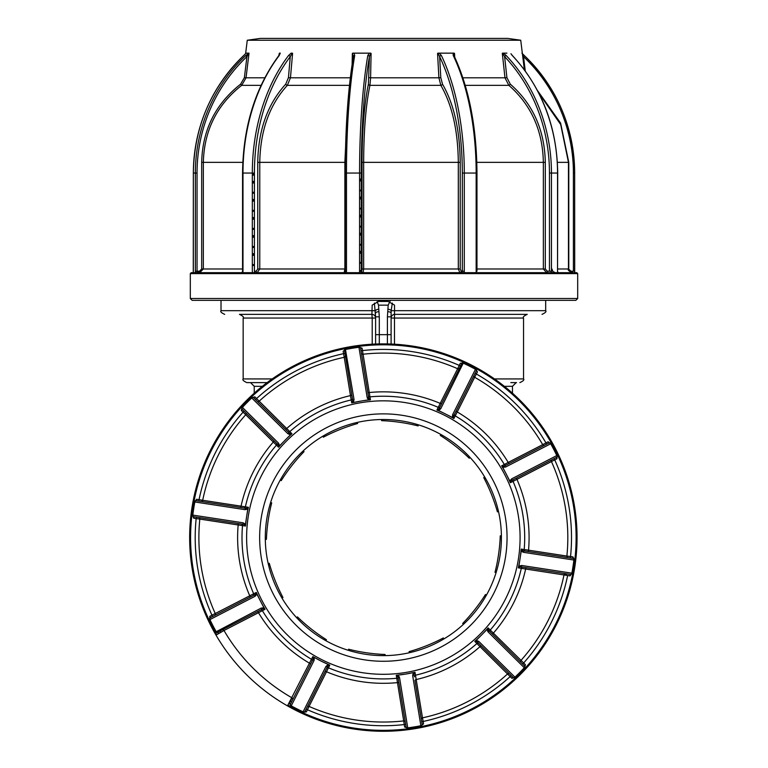 <?xml version="1.0" encoding="UTF-8"?>
<svg xmlns="http://www.w3.org/2000/svg" width="768" height="768" viewBox="0 0 768 768"><rect width="100%" height="100%" fill="white"/><g stroke="black" fill="none" stroke-linecap="round" stroke-linejoin="round"><path stroke-width="1.15" d="M378.518 305.165L377.155 301.632M390.422 300.346L388.186 305.165M388.118 311.702A3.686 1.402 180 0 1 391.104 313.075L391.171 310.675L394.531 310.675L394.531 305.146L388.224 301.45L378.48 301.45L372.173 305.146L371.914 314.362L239.462 314.362C242.909 316.022 244.138 317.251 243.158 318.058L372.211 318.058L371.914 314.362A3.686 3.686 0 0 1 375.6 318.058L372.211 318.058L372.211 344.198M367.392 398.285A140.198 140.198 0 0 1 368.765 398.141A140.198 140.198 0 0 0 367.392 398.285M394.493 344.198L394.493 318.058L391.104 318.058A3.686 3.686 0 0 1 394.79 314.362L527.242 314.362C523.843 315.926 522.614 317.155 523.546 318.058L394.493 318.058L394.531 310.675L545.683 310.675C546.624 311.578 545.395 312.806 541.997 314.362M388.186 309.216A3.686 1.517 -174.8 0 1 391.171 310.675L392.314 303.072M391.104 313.229L391.104 344.035M510.806 382.618L516.528 382.618M516.173 382.618L512.477 386.304L504.384 386.352M522.931 550.742A140.198 140.198 0 0 1 522.797 552.115M488.525 630.269A140.198 140.198 0 0 1 487.613 631.296M399.312 676.858A140.198 140.198 0 0 1 397.939 677.011M375.6 344.035L375.6 316.819L379.296 316.819L379.296 343.92M387.408 343.92L387.408 316.819L388.186 305.146L378.518 305.146L379.296 316.819M387.408 316.819L391.104 316.819M374.39 303.072L375.6 316.896M221.021 300.346L221.021 310.675L375.533 310.675A3.686 1.517 174.8 0 1 378.518 309.216M375.6 313.229L375.6 313.075A3.686 1.402 180 0 1 378.586 311.702M267.139 382.618L246.845 382.618C243.437 381.024 242.198 379.795 243.158 378.931L272.227 378.931M262.32 386.352L254.227 386.304L250.531 382.618M361.277 251.309L359.578 251.347M254.419 253.69L252.326 253.757M361.277 233.232L359.578 233.261M254.419 235.613L252.326 235.68M361.277 215.155L359.578 215.184M254.419 217.536L252.326 217.603M361.277 197.078L359.578 197.107M254.419 199.459L252.326 199.526M361.277 179.002L359.578 179.03M254.419 181.373L252.326 181.45M287.942 705.072A192.768 192.768 0 0 0 555.552 624.211A192.768 192.768 0 0 0 469.997 365.376A192.768 192.768 0 0 0 216.826 634.675L216.029 635.146A193.69 193.69 0 0 0 287.482 705.878L312.835 656.602L321.187 661.133A138.317 138.317 0 0 1 313.142 656.746M210.326 450.518A193.69 193.69 0 0 0 216.029 635.146A193.69 193.69 0 0 1 470.41 364.55A193.69 193.69 0 0 1 556.378 624.634A193.69 193.69 0 0 1 287.482 705.878A193.69 193.69 0 0 0 556.378 624.634M505.498 599.03A136.733 136.733 0 0 1 321.898 659.712A136.733 136.733 0 0 1 261.206 476.112A136.733 136.733 0 0 1 444.806 415.43A136.733 136.733 0 0 1 505.498 599.03M245.069 509.674L194.726 501.955A1.478 1.478 0 0 1 196.406 500.726L246.298 508.368L248.362 507.293L247.795 509.021L245.069 509.674A1.478 1.008 -81.3 0 1 246.298 508.368L245.693 508.272M245.539 525.725L243.83 524.41A1.478 1.008 -81.3 0 1 243.062 522.797L245.462 524.237L245.539 525.725A138.317 138.317 0 0 1 248.314 507.629M255.082 596.275L209.818 619.632A1.478 1.478 0 0 1 210.451 617.645L255.302 594.509L256.339 592.416L256.906 594.154L255.082 596.275A1.478 1.008 -117.3 0 1 255.302 594.509L254.765 594.778M264.893 608.986L262.742 608.928A1.478 1.008 -117.3 0 1 261.168 608.083L263.962 607.834L264.893 608.986A138.317 138.317 0 0 1 256.502 592.714M329.501 664.973A138.317 138.317 0 0 1 321.187 661.133L329.798 665.136L327.725 666.192A1.478 1.008 -153.3 0 1 325.949 666.432L328.061 664.589M398.093 675.322L399.552 677.702L407.77 727.978A1.478 1.478 0 0 1 406.08 726.758L397.93 676.944L396.269 675.312L405.686 674.074A138.317 138.317 0 0 1 396.605 675.254M414.672 672.298A138.317 138.317 0 0 1 405.686 674.074L414.998 672.25L413.952 674.323A1.478 1.008 170.7 0 1 412.656 675.562L413.28 672.835M478.819 641.424L515.021 677.261A1.478 1.478 0 0 1 512.938 677.27L477.072 641.76L474.768 641.414L476.237 640.349L478.819 641.424A1.478 1.008 134.7 0 1 477.072 641.76L477.494 642.192M521.635 565.469A1.478 1.008 98.7 0 1 520.406 566.774L518.342 567.85L518.909 566.122L521.635 565.469L571.978 573.187L570.077 575.885L525.648 569.021A145.728 145.728 0 0 1 493.411 633.101A1.478 0.883 -45.3 0 0 493.037 634.723L488.486 630.221L487.882 628.166A138.317 138.317 0 0 1 474.998 641.174M272.851 481.968A123.706 123.706 0 0 0 327.754 648.077A123.706 123.706 0 0 0 493.853 593.174A123.706 123.706 0 0 0 438.95 427.066A123.706 123.706 0 0 0 272.851 481.968M488.813 590.64A118.061 118.061 0 0 0 436.416 432.106A118.061 118.061 0 0 0 277.891 484.512A118.061 118.061 0 0 0 330.288 643.037A118.061 118.061 0 0 0 488.813 590.64M239.971 507.398A1.478 0.883 98.7 0 0 241.056 506.131A145.728 145.728 0 0 1 273.293 442.042L245.731 414.73A184.464 184.464 0 0 0 202.694 500.275L248.362 507.293M277.786 444.49L242.352 409.411A1.478 1.478 0 0 1 242.333 407.328L278.534 443.165L279.638 445.728L278.582 447.216L278.218 444.922A1.478 1.008 -45.3 0 1 278.534 443.165M520.973 660.413A184.464 184.464 0 0 0 564.01 574.877A1.478 1.478 0 0 1 564.134 574.512A1.478 1.478 0 0 0 564.01 574.877A184.464 184.464 0 0 1 520.973 660.413A1.478 1.478 0 0 0 521.03 662.448L522.605 664.003L523.651 662.957L490.253 630.038A141.35 141.35 0 0 0 521.318 568.31A1.478 1.469 98.7 0 1 522.97 567.168L522.816 567.149M209.77 616.33L210.451 617.645A1.478 1.478 0 0 0 209.818 619.632L209.77 616.33L256.339 592.416M249.619 597.437A1.478 0.883 62.7 0 0 249.744 595.776A145.728 145.728 0 0 1 238.166 524.976L199.814 519.082A1.478 1.478 0 0 0 198.566 517.478L243.83 524.41L193.949 516.768L193.718 518.227L192.653 515.482M194.784 501.571L196.627 499.267L196.406 500.726A1.478 1.478 0 0 0 194.726 501.955L192.71 515.088A1.478 1.478 0 0 0 193.949 516.768A1.478 1.478 0 0 1 192.71 515.088L243.062 522.797M287.885 433.718A1.478 1.008 -45.3 0 1 289.632 433.382L291.936 433.728L290.467 434.794L287.885 433.718L251.683 397.882A1.478 1.478 0 0 1 253.766 397.872L289.21 432.96M253.766 397.872A1.478 1.478 0 0 0 251.683 397.882L254.803 396.826L253.766 397.872L255.514 399.61L256.55 398.554L289.805 431.616A1.478 1.469 -45.3 0 1 287.798 431.558M352.032 402.845A138.317 138.317 0 0 1 361.018 401.069L368.611 399.83L367.152 397.44L358.934 347.165A1.478 1.478 0 0 1 360.624 348.384L368.774 398.198L370.099 399.888A138.317 138.317 0 0 0 361.018 401.069L351.706 402.893L352.752 400.819A1.478 1.008 -9.3 0 1 354.048 399.581L353.424 402.307M360.624 348.384A1.478 1.478 0 0 0 358.934 347.165L362.083 348.154L360.624 348.384L361.027 350.813L362.477 350.573L369.955 396.864A1.478 1.469 -9.3 0 1 368.362 395.645L368.381 395.789M501.811 466.157L503.962 466.214L548.813 443.069L548.131 441.763L550.8 443.712L505.536 467.059L502.742 467.318L501.811 466.157A138.317 138.317 0 0 1 506.275 474.154L502.742 467.318M475.066 373.354L476.381 374.026A188.16 188.16 0 0 1 545.952 442.886L546.624 444.202L548.813 443.069A1.478 1.478 0 0 1 550.147 443.069A1.478 1.478 0 0 0 548.813 443.069A1.478 1.478 0 0 1 550.8 443.712L557.069 455.866L556.934 458.813L556.253 457.498L512.246 480.202M488.17 631.987A1.478 1.008 134.7 0 0 488.486 630.221L524.352 665.731A1.478 1.478 0 0 1 524.371 667.814L488.17 631.987L487.066 629.414L476.237 640.349M515.021 677.261L524.65 667.536L515.021 677.261A1.478 1.478 0 0 1 512.938 677.27L511.901 678.317L474.768 641.414M511.19 675.542L510.154 676.589A188.16 188.16 0 0 1 423.158 721.469L422.486 717.84A184.464 184.464 0 0 0 507.581 673.939A1.478 1.478 0 0 1 509.616 673.978L512.938 677.27M481.613 646.262A1.478 0.883 -45.3 0 0 479.99 646.656A145.728 145.728 0 0 1 416.237 679.546A1.478 0.883 -9.3 0 0 414.979 680.64L422.093 724.138L423.552 723.898L420.883 725.827L412.656 675.562M422.093 724.138A1.478 1.478 0 0 1 420.883 725.827A1.478 1.478 0 0 0 422.093 724.138A1.478 1.478 0 0 1 420.883 725.827L407.376 728.035L404.621 726.998L406.08 726.758A1.478 1.478 0 0 0 407.77 727.978A1.478 1.478 0 0 1 406.867 727.834A1.478 1.478 0 0 0 407.77 727.978M405.677 724.33L404.227 724.57A188.16 188.16 0 0 1 307.459 709.747L309.053 706.416A184.464 184.464 0 0 0 403.699 720.912L396.269 675.312M404.621 726.998L403.699 720.912A1.478 1.478 0 0 1 405.322 722.141M398.957 683.261A1.478 0.883 -9.3 0 0 397.421 682.627A145.728 145.728 0 0 1 326.506 671.76L328.445 667.814A141.35 141.35 0 0 0 396.749 678.278A1.478 1.469 170.7 0 1 398.342 679.498L398.323 679.354M399.552 677.702A1.478 1.008 170.7 0 1 397.93 676.944L398.026 677.549M309.053 706.416A1.478 1.478 0 0 0 307.142 707.107L324.845 671.904A1.478 0.883 26.7 0 1 326.506 671.76L309.053 706.416A184.464 184.464 0 0 0 403.699 720.912M327.446 666.73L305.04 711.283A1.478 1.478 0 0 1 303.053 711.936L325.949 666.432M314.314 657.677L314.083 660.461L291.187 705.965A1.478 1.478 0 0 1 290.534 703.987L313.219 658.896L312.835 656.602M289.219 703.315L290.534 703.987A1.478 1.478 0 0 0 291.187 705.965L289.219 703.315L292.051 697.862L290.227 701.069A188.16 188.16 0 0 0 290.323 701.126L291.638 701.789L290.534 703.987M306.355 711.946L307.459 709.747L306.144 709.085L305.04 711.283A1.478 1.478 0 0 1 303.053 711.936A1.478 1.478 0 0 0 305.04 711.283L306.355 711.946L303.408 712.109M407.376 728.035L421.267 725.77M421.478 718.618A1.478 1.478 0 0 0 421.344 719.52A1.478 1.478 0 0 1 422.486 717.84L415.488 675.216A141.35 141.35 0 0 0 476.899 643.536A1.478 1.469 134.7 0 1 478.906 643.584L478.8 643.478M421.344 719.52L421.699 721.709L423.158 721.469L423.552 723.898M524.352 665.731A1.478 1.478 0 0 1 524.371 667.814A1.478 1.478 0 0 0 524.352 665.731L525.398 664.685L524.65 667.536M526.733 567.744A1.478 0.883 -81.3 0 0 525.648 569.021L518.342 567.85M565.68 573.715A1.478 1.478 0 0 0 564.134 574.512A1.478 1.478 0 0 1 565.68 573.715M518.909 566.122L520.08 558.518A138.317 138.317 0 0 0 521.165 549.418L522.874 550.733L572.755 558.374A1.478 1.478 0 0 1 573.994 560.054L523.642 552.346L521.242 550.906L520.08 558.518A138.317 138.317 0 0 1 518.39 567.523M571.92 573.581L571.978 573.187A1.478 1.478 0 0 1 570.298 574.426L521.011 566.87M570.077 575.885L570.298 574.426A1.478 1.478 0 0 0 571.978 573.187A1.478 1.478 0 0 1 571.843 573.629A1.478 1.478 0 0 0 571.978 573.187M523.469 550.829L522.874 550.733A1.478 1.008 98.7 0 1 523.642 552.346M572.755 558.374A1.478 1.478 0 0 1 573.994 560.054A1.478 1.478 0 0 0 572.755 558.374L572.986 556.915L574.051 559.67M552.096 459.638A1.478 1.478 0 0 0 551.434 461.558L516.96 479.366A145.728 145.728 0 0 1 528.538 550.166L524.189 549.542A141.35 141.35 0 0 0 513.034 481.344A1.478 1.469 62.7 0 1 513.706 479.453M517.085 477.706A1.478 0.883 -117.3 0 0 516.96 479.366L510.365 482.726L509.798 480.989L511.622 478.867A1.478 1.008 62.7 0 1 511.402 480.643L510.365 482.726M529.19 551.702A1.478 0.883 -81.3 0 1 528.538 550.166L566.89 556.061A184.464 184.464 0 0 0 551.434 461.558A184.464 184.464 0 0 1 566.89 556.061A1.478 1.478 0 0 0 568.138 557.664M554.074 458.63L554.746 459.936A188.16 188.16 0 0 1 570.547 556.541L566.89 556.061M556.934 458.813L551.434 461.558A1.478 1.478 0 0 1 551.462 460.291M572.986 556.915L570.547 556.541L570.326 558M511.622 478.867L556.886 455.51A1.478 1.478 0 0 1 556.253 457.498M557.069 455.866L550.618 443.357M504.499 465.936L503.962 466.214A1.478 1.008 62.7 0 1 505.536 467.059M550.147 443.069A1.478 1.478 0 0 1 550.8 443.712A1.478 1.478 0 0 0 550.147 443.069A1.478 1.478 0 0 1 550.8 443.712M509.798 480.989L506.275 474.154A138.317 138.317 0 0 1 510.202 482.429M474.067 375.341A1.478 1.478 0 0 0 474.653 377.28L457.229 411.955A145.728 145.728 0 0 1 508.214 462.422L504.326 464.477A141.35 141.35 0 0 0 455.222 415.862A1.478 1.469 26.7 0 1 454.646 413.933L454.579 414.067M501.658 465.85L504.326 464.477A1.478 1.469 62.7 0 0 506.256 465.024L509.645 463.277A1.478 0.883 -117.3 0 1 508.214 462.422L542.707 444.643A184.464 184.464 0 0 0 474.653 377.28A184.464 184.464 0 0 1 542.707 444.643A1.478 1.478 0 0 0 544.656 445.219M456.355 410.534A1.478 0.883 -153.3 0 0 457.229 411.955L453.869 418.541L452.39 417.475L452.621 414.682A1.478 1.008 26.7 0 1 453.485 416.246L453.754 415.709M548.131 441.763L542.707 444.643M452.621 414.682L475.517 369.178L477.485 371.827L474.653 377.28M476.17 371.165A1.478 1.478 0 0 0 475.517 369.178A1.478 1.478 0 0 1 476.17 371.165L453.485 416.246L453.869 418.541M475.862 369.36L463.296 363.034L440.755 408.71L438.643 410.554L436.906 410.016L438.979 408.95A1.478 1.008 26.7 0 1 440.755 408.71M475.517 369.178L463.651 363.206A1.478 1.478 0 0 0 461.664 363.869A1.478 1.478 0 0 1 463.651 363.206A1.478 1.478 0 0 0 461.664 363.869L460.349 363.206L463.296 363.034M439.258 408.413L461.664 363.869L460.56 366.058L459.245 365.395L457.651 368.726A184.464 184.464 0 0 0 363.005 354.23A1.478 1.478 0 0 1 361.382 353.002L367.747 391.882A1.478 0.883 170.7 0 0 369.283 392.525A145.728 145.728 0 0 1 440.198 403.382L438.259 407.328A141.35 141.35 0 0 0 369.955 396.864L370.435 399.83M452.39 417.475L438.643 410.554M440.198 403.382L457.651 368.726A1.478 1.478 0 0 0 459.562 368.045L441.859 403.238A1.478 0.883 -153.3 0 1 440.198 403.382M457.651 368.726A184.464 184.464 0 0 0 363.005 354.23M361.027 350.813L361.382 353.002M367.152 397.44A1.478 1.008 -9.3 0 1 368.774 398.198M359.318 347.107L345.437 349.373L354.048 399.581M358.934 347.165L345.821 349.315A1.478 1.478 0 0 0 344.611 351.005A1.478 1.478 0 0 1 345.821 349.315A1.478 1.478 0 0 0 344.611 351.005L352.752 400.819L344.611 351.005M285.091 428.88A1.478 0.883 134.7 0 0 286.714 428.496A145.728 145.728 0 0 1 350.467 395.597L351.216 399.926A141.35 141.35 0 0 0 289.805 431.616L291.936 433.728M255.514 399.61L257.088 401.165A1.478 1.478 0 0 0 259.123 401.203A184.464 184.464 0 0 1 344.218 357.302A1.478 1.478 0 0 0 345.36 355.622M351.725 394.502A1.478 0.883 170.7 0 1 350.467 395.597L344.218 357.302A184.464 184.464 0 0 0 259.123 401.203M254.803 396.826L256.55 398.554A188.16 188.16 0 0 1 343.546 353.674L344.218 357.302M345.437 349.373L343.152 351.245L343.546 353.674L345.005 353.434M198.835 501.091L199.056 499.632A188.16 188.16 0 0 1 243.053 412.195L244.09 411.139L242.352 409.411A1.478 1.478 0 0 1 242.333 407.328A1.478 1.478 0 0 0 242.352 409.411L241.306 410.458L242.054 407.606M290.467 434.794L279.638 445.728M278.582 447.216L276.451 445.104A1.478 1.469 -45.3 0 0 276.374 443.098L273.667 440.419A1.478 0.883 134.7 0 1 273.293 442.042L276.451 445.104A141.35 141.35 0 0 0 245.386 506.832A1.478 1.469 -81.3 0 1 243.734 507.974L243.888 507.994M201.024 501.427A1.478 1.478 0 0 0 202.694 500.275A184.464 184.464 0 0 1 245.731 414.73A1.478 1.478 0 0 0 245.674 412.704M241.306 410.458L245.731 414.73M196.627 499.267L202.694 500.275M247.795 509.021L245.462 524.237M237.514 523.44A1.478 0.883 98.7 0 1 238.166 524.976L242.515 525.6A141.35 141.35 0 0 0 253.67 593.798A1.478 1.469 -117.3 0 1 252.998 595.69L253.142 595.622M214.608 615.504A1.478 1.478 0 0 0 215.27 613.584A184.464 184.464 0 0 1 199.814 519.082A184.464 184.464 0 0 0 215.27 613.584M212.63 616.522L211.958 615.206A188.16 188.16 0 0 1 196.157 518.602L199.814 519.082M198.566 517.478L196.378 517.142L196.157 518.602L193.718 518.227M209.635 619.286L216.086 631.786L261.168 608.083M209.818 619.632L215.904 631.44A1.478 1.478 0 0 0 217.891 632.074A1.478 1.478 0 0 1 215.904 631.44A1.478 1.478 0 0 0 217.891 632.074L220.08 630.941L220.752 632.256L223.997 630.499A184.464 184.464 0 0 0 292.051 697.862A1.478 1.478 0 0 1 292.637 699.811A1.478 1.478 0 0 0 292.051 697.862A184.464 184.464 0 0 1 223.997 630.499A1.478 1.478 0 0 0 222.048 629.933M262.742 608.928L217.891 632.074L218.573 633.379L216.086 631.786M256.906 594.154L263.962 607.834M312.95 659.434L312.595 660.144M310.349 664.608A1.478 0.883 26.7 0 0 309.475 663.187A145.728 145.728 0 0 1 258.49 612.72L262.378 610.675A141.35 141.35 0 0 0 311.482 659.28A1.478 1.469 -153.3 0 1 312.058 661.21M437.203 410.17A138.317 138.317 0 0 1 453.562 418.397M278.822 446.986A138.317 138.317 0 0 1 291.706 433.968M314.083 660.461A1.478 1.008 -153.3 0 1 313.219 658.896M257.059 611.866A1.478 0.883 62.7 0 1 258.49 612.72L223.997 630.499A184.464 184.464 0 0 0 292.051 697.862M216.826 634.675L220.81 632.352A188.16 188.16 0 0 1 220.752 632.256L218.573 633.379M362.083 348.154L362.477 350.573A188.16 188.16 0 0 1 459.245 365.395L460.349 363.206M514.742 677.539L511.901 678.317M220.81 632.352L223.997 630.499L220.81 632.352M381.024 419.539A118.061 118.061 0 0 1 501.389 535.238A118.061 118.061 0 0 1 385.68 655.613M577.69 298.502L575.846 300.346L192.154 300.346L190.31 298.502L577.69 298.502L577.69 273.6L190.31 273.6L191.232 272.678L576.768 272.678L557.962 272.678L557.539 271.2L557.702 173.059C557.03 126.902 541.939 87.744 512.448 55.594L512.448 55.594A1.478 0.49 136.5 0 0 512.275 55.536L511.066 53.914M247.267 40.234L260.294 38.4L507.706 38.4L520.733 40.234L247.267 40.234L245.616 53.654M248.966 53.155L246.941 56.611L245.722 55.536L248.966 53.155L246.115 53.155L243.696 55.536A161.059 159.197 90 0 0 193.363 173.059L193.363 271.2L193.296 272.678L191.232 272.678M201.677 268.982L201.677 162.355C202.435 130.09 215.414 104.026 240.614 84.163L244.387 77.626L246.941 56.611A159.581 157.738 90 0 0 197.05 173.059L197.05 271.2L199.478 271.2L201.677 268.982L242.554 268.982M261.072 85.344L241.699 85.344C216.95 104.755 204.163 130.426 203.338 162.355L242.813 162.355M199.709 272.678L203.338 268.982L203.338 162.355L201.677 162.355M570.653 300.346L207.245 300.346M359.587 271.296L361.277 271.267M252.326 255.36L254.419 255.302M359.578 253.219L361.277 253.19M252.326 264.586L254.419 264.528M359.578 262.435L361.277 262.406M252.326 237.283L254.419 237.226M359.578 235.133L361.277 235.104M252.326 246.509L254.419 246.451M359.578 244.358L361.277 244.33M252.326 219.206L254.419 219.149M359.578 217.056L361.277 217.027M252.326 228.422L254.419 228.374M359.578 226.282L361.277 226.253M252.326 201.13L254.419 201.072M359.578 198.979L361.277 198.95M252.326 210.346L254.419 210.288M359.578 208.205L361.277 208.176M252.326 183.043L254.419 182.995M359.578 180.902L361.277 180.874M252.326 192.269L254.419 192.211M359.578 190.128L361.277 190.099M252.326 174.192L254.419 174.134M252.326 265.546L254.419 265.478M359.578 263.203L361.277 263.174M252.326 247.469L254.419 247.402M359.578 245.126L361.277 245.088M252.326 229.392L254.419 229.325M359.578 227.05L361.277 227.011M252.326 211.315L254.419 211.248M359.578 208.963L361.277 208.934M252.326 193.229L254.419 193.171M359.578 190.886L361.277 190.858M252.326 175.152L254.419 175.094M359.578 270.576L361.277 270.547M252.326 254.842L254.419 254.784M359.578 252.499L361.277 252.47M252.326 236.765L254.419 236.707M359.578 234.422L361.277 234.394M252.326 218.688L254.419 218.621M359.578 216.346L361.277 216.317M252.326 200.611L254.419 200.544M359.578 198.269L361.277 198.24M252.326 182.534L254.419 182.467M359.578 180.192L361.277 180.163M570.72 272.678L571.2 272.678M557.702 268.982L568.464 268.982C567.485 269.808 568.723 271.046 572.16 272.678L572.63 271.2M506.918 53.155L502.454 53.155L506.918 53.155M460.214 162.355L460.214 268.982L461.213 271.2A1.478 1.315 -90 0 1 459.888 272.678L460.992 272.678A1.478 1.315 90 0 0 462.317 271.2L462.317 173.059A159.581 71.722 -90 0 0 439.632 56.611L437.856 53.155L439.296 53.155L441.398 55.536A1.478 0.96 154.4 0 0 439.632 56.611L440.794 77.626L442.502 84.163C453.965 104.026 459.869 130.09 460.214 162.355L458.304 162.355C457.987 130.685 452.17 105.014 440.842 85.344L438.902 77.808L440.794 77.626M354.701 55.536A1.478 1.066 -170.2 0 0 353.405 56.611L352.349 53.386L354.077 53.155L354.701 55.536A161.059 26.006 90 0 0 346.474 173.059L346.474 271.2A2.947 2.909 90 0 1 346.08 272.678L359.971 272.678A2.947 2.909 90 0 1 359.578 271.2L359.578 173.059A161.059 26.006 -90 0 1 367.805 55.536L369.264 53.155L370.752 53.155L369.427 56.611A1.478 1.066 -170.2 0 0 367.805 55.536M346.08 272.678L343.795 272.678A1.478 1.459 -90 0 0 345.254 271.2L345.254 173.059A159.581 25.766 -90 0 1 353.405 56.611M353.434 56.074L353.405 56.362C348.077 88.31 345.36 127.21 345.235 173.059L345.254 173.059M279.187 55.536A1.478 0.758 -142.8 0 0 278.726 55.718L279.475 53.155L280.282 53.155L279.187 55.536A161.059 114.461 90 0 0 242.986 173.059L242.986 271.2A2.947 2.074 90 0 1 242.707 272.678L252.605 272.678A2.947 2.074 90 0 1 252.326 271.2L252.326 173.059A161.059 114.461 -90 0 1 288.528 55.536L291.11 53.155L292.358 53.155L290.285 56.611A1.478 0.758 -142.8 0 0 288.528 55.536M278.726 55.718L278.726 55.718C255.149 87.859 243.091 126.979 242.554 173.059L242.554 271.2L241.958 272.678L196.8 272.678L199.555 271.411M196.8 272.678L197.021 271.2L195.37 271.2L195.427 272.678L196.8 272.678L199.747 271.181M221.405 272.678L219.216 272.678M195.37 271.2L195.37 173.059L193.363 173.059C194.093 126.864 210.883 87.686 243.696 55.536L246.086 53.155L248.438 53.155M240.614 84.163L241.699 85.344L246.038 77.808L264.787 77.808M349.469 85.344L287.357 85.344C269.558 104.755 260.362 130.426 259.766 162.355L257.741 162.355C258.278 130.09 267.619 104.026 285.734 84.163L288.442 77.626L290.285 56.611A159.581 113.414 90 0 0 254.419 173.059L242.554 173.059M292.358 53.155L291.11 53.155M285.734 84.163A1.478 0.835 43.8 0 0 287.357 85.344L290.458 77.808L350.314 77.808M344.198 272.678L344.87 268.982L344.87 162.355L347.242 111.302M345.293 162.355L259.766 162.355L259.766 268.982L257.741 268.982L256.166 271.2A1.478 1.037 90 0 0 257.203 272.678L259.766 268.982L345.235 268.982M254.419 173.059L254.419 271.2A1.478 1.037 -90 0 0 255.456 272.678L257.203 272.678M442.502 84.163A1.478 1.056 -31.2 0 1 440.842 85.344L369.936 85.344C365.875 104.755 363.782 130.426 363.648 162.355L362.026 162.355C362.15 130.09 364.272 104.026 368.39 84.163L369.427 56.611A159.581 25.766 90 0 0 361.277 173.059L345.235 173.059L345.254 271.2M352.685 53.155L370.752 53.155M368.39 84.163A1.478 1.171 12.3 0 0 369.936 85.344L370.598 77.808L438.902 77.808L437.558 53.386M460.214 268.982L458.304 268.982L459.888 272.678L363.13 272.678L363.648 268.982L458.304 268.982L458.304 162.355L363.648 162.355L363.648 268.982L362.026 268.982L361.67 271.2A1.478 1.459 90 0 0 363.13 272.678L359.971 272.678M361.277 173.059L361.277 271.2A1.478 1.459 -90 0 0 362.736 272.678M441.398 55.536A161.059 72.394 90 0 1 464.294 173.059L464.294 271.2L461.213 271.2M464.294 271.2A2.947 2.64 -90 0 1 463.939 272.678L476.515 272.678A2.947 2.64 -90 0 1 476.16 271.2L476.16 173.059A161.059 72.394 -90 0 0 453.264 55.536L453.043 53.155L454.512 53.386L453.888 55.133M476.813 271.2L476.16 271.2M454.128 56.611A1.478 0.96 154.4 0 0 454.147 55.968L454.147 55.968A1.478 0.96 154.4 0 0 453.264 55.536M439.296 53.155L453.043 53.155M510.288 84.163A1.478 0.547 -50.2 0 1 508.858 85.344L504.979 77.808L506.909 77.626L510.288 84.163C532.954 104.026 544.627 130.09 545.309 162.355L543.35 162.355C542.736 130.685 531.245 105.014 508.858 85.344L465.226 85.344M545.309 162.355L545.309 268.982L547.277 271.2A1.478 0.672 -90 0 1 546.595 272.678L543.35 268.982L543.35 162.355L476.813 162.355M476.477 272.592L477.034 272.678A1.478 1.315 -90 0 1 476.438 272.515M547.277 271.2L549.456 271.2L549.456 173.059A159.581 141.821 -90 0 0 504.605 56.611L502.454 53.155M503.395 53.155L506.179 55.536A1.478 0.49 136.5 0 0 504.605 56.611L506.909 77.626M506.179 55.536A161.059 143.126 90 0 1 551.453 173.059L551.453 271.2L549.456 271.2M551.453 271.2A2.947 1.354 -90 0 1 551.27 272.678L557.722 272.678A2.947 1.354 -90 0 1 557.539 271.2L557.539 173.059A161.059 143.126 -90 0 0 512.275 55.536M537.437 90.49L560.592 123.072L568.781 162.355L557.386 162.355M538.685 92.89L560.707 124.57L568.464 162.355L568.464 268.982L570.979 271.2L571.104 272.525M572.486 271.2L570.979 271.2L573.408 271.2L573.408 173.059A159.581 157.738 90 0 0 523.517 56.611L522.518 54.797M568.781 162.355L568.781 268.982M524.304 55.536C557.117 87.686 573.907 126.864 574.656 173.059L574.656 173.059A161.059 159.197 -90 0 0 524.314 55.555L521.914 53.155L524.304 55.536L523.517 56.611L525.274 71.011M573.408 173.059L574.656 173.059L574.656 271.2L573.408 271.2M574.656 173.059L574.704 272.678L573.629 272.678M280.282 53.155L279.475 53.155M454.214 53.155L437.856 53.155M551.27 272.678L546.595 272.678M477.034 272.678L476.515 272.678M486.384 595.219L485.482 594.509A106.992 64.387 128.2 0 1 462.662 623.491L463.565 624.202M443.76 639.005L443.338 637.949A106.992 64.387 158.2 0 1 409.075 651.638L409.498 652.704M384.95 655.622L385.114 654.49A106.992 64.387 -171.8 0 1 348.595 649.219L348.432 650.352M325.709 640.608L326.419 639.706A106.992 64.387 -141.8 0 1 297.427 616.886L296.726 617.779M281.904 597.955L282.97 597.533A106.992 64.387 -111.9 0 1 269.27 563.27L268.214 563.693M265.306 539.194L266.419 539.357A106.992 64.387 -81.7 0 1 271.709 502.848L270.566 502.685M280.32 479.933L281.222 480.634A106.992 64.387 -51.8 0 1 304.042 451.651L303.139 450.941M322.944 436.138L323.366 437.194A106.992 64.387 -21.8 0 1 357.629 423.504L357.206 422.448M381.754 419.52L381.59 420.653A106.992 64.387 8.2 0 1 418.109 425.923L418.272 424.79M440.995 434.544L440.285 435.437A106.992 64.387 38.2 0 1 469.277 458.266L469.978 457.363M484.79 477.168L483.725 477.59A106.992 64.387 68.2 0 1 497.414 511.853L498.48 511.421M501.398 535.978L500.266 535.814A106.992 64.387 98.2 0 1 494.995 572.333L496.128 572.496M391.104 318.058A3.686 3.686 0 0 1 394.79 314.362M494.477 378.931L523.546 378.931L523.546 318.058M375.6 334.656L391.104 334.656M565.795 575.184A186.278 186.278 0 0 0 566.083 573.773A186.288 186.288 0 0 1 565.795 575.184M524.285 667.738A191.846 191.846 0 0 1 514.944 677.174M420.864 725.722A191.846 191.846 0 0 1 407.75 727.862M303.11 711.83A191.846 191.846 0 0 1 291.245 705.859M216.605 632.438A191.846 191.846 0 0 1 216.307 631.93M216.01 631.382A191.846 191.846 0 0 1 209.914 619.584M192.826 515.107A191.846 191.846 0 0 1 194.832 501.974M245.482 526.051L242.515 525.6A1.478 1.469 -81.3 0 0 241.277 524.016M265.046 609.293L262.378 610.675A1.478 1.469 -117.3 0 0 260.448 610.118M329.798 665.136L328.445 667.814A1.478 1.469 -153.3 0 0 326.563 668.506M414.998 672.25L415.488 675.216A1.478 1.469 170.7 0 0 414.365 676.877M488.122 627.926L490.253 630.038A1.478 1.469 134.7 0 0 490.33 632.045M567.648 575.51A188.16 188.16 0 0 1 523.651 662.957L525.398 664.685M520.752 660.73A1.478 1.478 0 0 0 521.03 662.448M565.718 573.715A185.914 185.914 0 0 1 565.43 575.126M521.222 549.091L524.189 549.542A1.478 1.469 98.7 0 0 525.427 551.126M436.906 410.016L438.259 407.328A1.478 1.469 26.7 0 0 440.141 406.637M351.706 402.893L351.216 399.926A1.478 1.469 -9.3 0 0 352.339 398.266M193.949 516.768A1.478 1.478 0 0 1 192.71 515.088M242.419 407.405A191.846 191.846 0 0 1 251.76 397.968M344.659 349.67A191.846 191.846 0 0 1 345.235 349.546M345.84 349.43A191.846 191.846 0 0 1 358.954 347.28M462.499 362.813A191.846 191.846 0 0 1 463.027 363.053M463.594 363.312A191.846 191.846 0 0 1 475.459 369.283M476.006 369.581A191.846 191.846 0 0 1 476.525 369.869M550.694 443.76A191.846 191.846 0 0 1 556.79 455.568M574.013 558.835A191.846 191.846 0 0 1 573.955 559.421M573.878 560.045A191.846 191.846 0 0 1 571.872 573.168M566.16 575.251A186.653 186.653 0 0 0 566.448 573.83M249.005 53.386L246.038 77.808L244.387 77.626M346.474 271.2L345.235 271.2L343.795 272.678M197.05 173.059L195.37 173.059A161.059 159.197 -90 0 1 245.722 55.536M279.072 55.229L279.235 53.386M292.589 53.386L290.458 77.808L288.442 77.626M254.419 271.2L256.166 271.2M257.741 268.982L257.741 162.355M352.128 64.282L352.349 53.386M371.088 53.386L370.598 77.808L369.005 77.626M362.026 268.982L362.026 162.355M476.813 173.059L462.317 173.059M454.512 53.386L454.723 57.197M462.874 77.808L504.979 77.808L502.31 53.386M476.976 268.982L545.309 268.982M557.539 173.059L549.456 173.059M221.021 310.675C220.08 311.578 221.309 312.806 224.707 314.362M523.546 378.931C524.506 379.795 523.267 381.024 519.859 382.618M243.158 378.931L243.158 318.058M545.683 310.675L545.683 300.346M512.477 386.304L512.477 393.206M254.227 393.206L254.227 386.304M190.31 298.502L190.31 273.6M577.69 273.6L576.768 272.678M193.344 173.059L193.277 272.678M476.976 271.2L476.976 173.059C476.64 127.085 469.027 88.061 454.147 55.968L453.888 55.123M512.448 55.594L510.931 53.731M551.952 268.982L552.874 271.507L555.398 272.678M520.733 40.234L524.362 69.773"/></g></svg>
